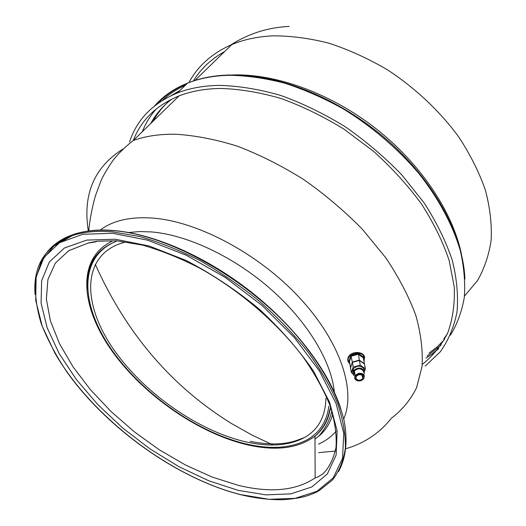 <?xml version="1.0" encoding="UTF-8"?>
<svg xmlns="http://www.w3.org/2000/svg" width="526" height="526" viewBox="0 0 526 526"><rect width="100%" height="100%" fill="white"/><g stroke="black" fill="none" stroke-linecap="round" stroke-linejoin="round"><path stroke-width="0.79" d="M116.18 241.395C78.124 256.583 80.307 304.791 111.479 349.435C142.664 394.283 198.644 433.457 248.239 444.424C271.995 449.566 291.674 447.988 307.276 439.69C319.584 432.727 326.777 421.556 328.849 406.184M325.923 398.228C325.482 416.612 318.322 429.722 304.442 437.56C289.313 445.581 270.226 447.113 247.187 442.162C198.71 431.511 143.854 393.1 113.471 349.198C83.095 305.494 81.366 258.522 118.817 244.064L124.609 242.249M142.29 131.717C145.636 123.262 150.357 115.608 156.452 108.77M173.356 94.647L179.018 91.406M172.028 98.967C162.994 105.785 155.913 113.945 150.791 123.439M447.218 334.063L443.865 338.718M318.5 444.135C325.502 440.998 331.387 436.698 336.147 431.235M343.715 419.012C356.214 390.404 340.322 341.459 299.195 297.387C258.154 253.328 197.211 221.163 152.086 218.034C129.883 216.633 112.59 220.657 100.196 230.092M355.195 378.635C354.748 376.583 355.813 375.091 358.39 374.164C361.112 373.638 362.953 374.328 363.92 376.241C364.354 378.345 363.236 379.838 360.58 380.725C358.002 381.186 356.22 380.522 355.241 378.746L355.195 378.635M354.669 378.437L355.182 375.472L358.206 373.493C361.224 372.908 363.262 373.67 364.334 375.788L363.841 378.7L360.632 380.758C357.779 381.265 355.806 380.535 354.721 378.562L354.669 378.437M350.612 367.674L352.328 362.066L359.324 360.132L364.426 363.749L363.315 357.844L363.788 357.384L358.331 353.505L350.855 355.576L348.889 361.5L349.52 361.947M350.48 367.589L349.468 361.664L348.889 361.5M352.328 362.066L350.855 355.576M359.324 360.132L358.331 353.505M347.712 360.231L348.863 356.24C352.282 350.96 363.045 351.381 364.584 356.845L363.999 361.5M352.808 373.67L351.342 372.645L350.533 367.904L352.387 362.375L359.376 360.448L364.485 364.058L365.373 368.785L364.511 371.277M351.342 372.645L353.202 367.102L352.387 362.375M353.202 367.102L360.244 365.169L359.376 360.448M360.244 365.169L365.373 368.785M353.932 374.052L355.05 374.722M364.281 370.186L364.084 369.14C361.112 365.327 357.496 365.202 353.229 368.752L353.557 370.659C357.831 367.102 361.461 367.233 364.439 371.047L364.045 374.229M352.624 372.29L353.229 368.752M353.557 370.659L352.953 374.203L354.241 375.945M353.176 369.824L353.538 370.521M363.663 372.191L363.499 371.303C361.007 368.115 357.969 368.009 354.399 370.988L355.182 375.472M353.893 373.947L354.399 370.988M356.023 378.404L356.391 376.241C359.021 374.052 361.257 374.124 363.098 376.465L362.736 378.602C360.119 380.811 357.884 380.745 356.023 378.404M133.328 140.442C141.053 120.178 156.215 105.358 178.827 95.995C190.977 91.228 204.824 88.716 220.374 88.453C239.508 88.979 259.68 92.313 280.877 98.454C302.318 106.206 323.437 116.502 344.247 129.337L373.638 151.403C391.877 167.866 407.841 185.435 421.55 204.088C433.68 223.011 442.879 241.776 449.132 260.39L454.273 287.012C454.905 303.798 452.761 319.006 447.843 332.642C441.505 345.214 433.016 355.773 422.378 364.334M129.541 141.981C136.905 119.501 152.856 103.162 177.4 92.971C189.643 88.204 203.569 85.672 219.191 85.376C238.653 85.876 259.18 89.229 280.759 95.449C302.595 103.313 324.115 113.767 345.312 126.812C365.912 141.159 384.782 157.228 401.917 175.007L424.127 202.905C436.501 222.169 445.884 241.276 452.268 260.232C456.857 278.747 458.429 296.039 456.989 312.115C453.925 327.251 448.336 340.519 440.209 351.907L425.192 366.089M446.607 334.977L447.179 334.155M155.722 109.592L156.373 108.829M171.246 95.614L180.194 90.268M193.344 80.978C200.722 68.853 211.156 59.043 224.641 51.548M188.913 82.589C197.717 66.197 211.577 53.724 230.48 45.157L231.782 44.598C243.821 39.529 257.385 36.616 272.488 35.86C290.49 35.748 309.321 38.201 328.98 43.217C348.804 49.714 368.299 58.577 387.445 69.82C415.501 88.171 440.163 111.486 459.007 137.325C470.428 154.854 479.232 172.489 485.413 190.234C490.015 207.731 491.928 224.359 491.152 240.126C488.91 255.163 484.341 268.668 477.45 280.647L464.445 296.112M35.058 294.455C32.914 265.492 45.387 245.846 72.489 235.523C83.785 231.808 97.192 230.592 112.702 231.874L139.923 236.588C159.398 242.151 179.465 250.172 200.123 260.653C220.742 272.429 240.56 286.006 259.588 301.391C277.761 317.54 293.902 334.404 307.999 351.993C320.643 369.647 330.525 386.853 337.639 403.62C343.077 419.82 345.654 434.654 345.372 448.132C343.531 460.631 339.231 471.263 332.471 480.014L319.525 490.344C317.395 491.784 313.937 493.388 309.15 495.157L304.948 496.472C299.886 497.885 292.693 498.957 283.369 499.7C269.864 499.97 255.511 498.273 240.297 494.618C177.098 478.39 106.837 428.249 66.69 371.678C55.868 355.458 47.353 339.342 41.14 323.339C36.412 307.618 34.578 292.87 35.643 279.102L41.653 260.738L53.843 246.069L72.489 235.523L73.627 234.379C84.923 230.651 98.323 229.421 113.833 230.684C167.557 234.859 243.236 276.255 292.371 330.722C319.808 361.599 337.837 393.783 344.228 421.293C347.962 441.452 345.786 458.534 338.468 471.677M42.244 259.693C48.346 247.897 58.807 239.461 73.627 234.379C85.935 230.427 99.388 229.158 113.984 230.566M240.244 494.539C169.983 476.549 91.366 416.414 54.757 352.874L42.172 326.067L35.715 300.392L36.136 277.057L44 257.378L59.569 242.696L82.661 234.307L112.511 233.268L147.688 240.204L186.112 255.149L225.2 277.399L262.139 305.507L294.264 337.455L319.394 370.915L336.088 403.521L343.748 433.214L342.531 458.363L333.208 477.91L316.935 491.284L295.086 498.352L269.069 499.305L240.244 494.539M58.412 242.67L72.792 235.221M238.206 490.37L265.952 494.874L290.937 493.855L311.852 486.925L327.343 473.946L336.127 455.069L337.12 430.86L329.624 402.357L313.516 371.126C298.683 349.514 280.391 328.671 258.647 308.578C235.484 289.616 211.248 273.546 185.941 260.377L149.16 245.997L115.431 239.238L86.731 240.093L64.448 247.989L49.345 261.955L41.626 280.772L41.081 303.154L47.176 327.843L59.221 353.676L76.415 379.601L97.895 404.678L122.795 428.079L150.219 449.033L179.254 466.838L208.927 480.83L238.206 490.37M238.041 485.255C270.357 493.184 296.059 490.725 315.153 477.891L317.572 477.082L322.747 473.979C328.967 468.114 333.399 459.244 336.029 447.363C336.837 434.785 334.825 420.807 329.999 405.428C323.543 389.483 314.384 373.059 302.529 356.161C276.788 322.405 239.448 290.306 199.946 268.247C180.168 258.108 160.969 250.389 142.355 245.077L116.555 240.783L97.428 241.217L90.827 242.447L88.052 243.111L68.748 250.678L55.309 263.158L47.892 279.648L46.373 299.189L50.411 320.834L59.51 343.682L73.081 366.911L90.511 389.779L111.137 411.608L134.288 431.793L159.286 449.769L185.422 464.997L211.939 476.983L238.041 485.255M112.143 241.184C76.362 258.358 80.379 306.803 112.104 351.131C143.887 395.664 199.538 434.213 248.936 445.167C276.814 451.183 298.827 448.172 314.975 436.139C323.641 429.137 328.829 419.406 330.545 406.953M128.633 232.512L139.587 231.552L151.501 231.927C187.44 234.912 234.024 256.793 270.864 289.234C307.671 321.715 331.498 361.684 334.365 392.14M314.989 439.052L318.447 436.481C325.403 430.807 330.183 423.338 332.794 414.08M88.315 230.967C82.562 194.423 94.18 167.071 123.169 148.917M346.009 448.658C364.38 443.3 379.509 433.161 391.403 418.229C402.048 410.155 410.444 399.97 416.585 387.682L422.016 366.622C423.035 350.881 420.964 333.793 415.81 315.376C408.82 296.434 398.787 277.209 385.709 257.707L362.414 229.29C344.537 211.064 324.963 194.482 303.693 179.537C281.857 165.861 259.798 154.762 237.522 146.235C215.561 139.351 194.791 135.346 175.217 134.229C159.365 134.018 145.36 136.135 133.203 140.567L179.09 95.89M363.427 358.449L363.788 357.384M349.803 363.604L348.495 361.605C345.345 354.083 361.888 349.494 364.176 357.279L363.926 361.119M363.315 357.844L358.245 354.241L351.302 356.161L349.231 361.474M347.982 361.428L347.752 358.811L348.863 356.24C347.824 357.489 347.587 359.278 348.14 361.605L349.869 363.985L348.008 361.493M154.552 105.95C163.014 96.179 174.021 88.565 187.572 83.121C199.795 78.295 213.674 75.678 229.218 75.284C246.766 75.553 265.203 78.177 284.54 83.147C304.127 89.473 323.595 97.994 342.952 108.718C371.514 126.201 397.544 148.417 418.689 173.304C438.704 198.598 452.847 225.148 460.316 250.632C464.096 267.32 465.411 283.027 464.254 297.749C461.762 311.727 457.153 324.213 450.427 335.207M425.942 358.094L432.043 354.037L438.336 348.948M157.596 103.635C165.453 95.199 175.309 88.486 187.184 83.502M427.079 356.109L441.176 344.984M464.918 279.082C463.393 238.594 438.336 188.545 396.157 148.168C353.913 107.876 297.65 80.656 249.962 75.876L230.033 74.988M153.191 121.105C157.57 113.011 163.382 105.864 170.621 99.664M162.6 100.288C169.05 94.239 176.657 89.21 185.441 85.186M428.986 353.176L437.211 346.838L444.503 339.507M232.36 74.962L233.886 74.922C277.34 73.942 331.84 93.878 376.616 129.172C421.326 164.546 452.919 212.557 461.512 254.505M114.609 230.618C154.532 234.129 206.462 256.767 250.968 291.792C295.408 326.876 328.974 371.612 340.835 408.814M329.855 409.333C327.803 420.392 322.839 429.328 314.975 436.139L315.153 477.891M96.291 241.75L88.052 243.111M87.461 289.51C85.817 265.709 95.377 249.672 116.128 241.395M304.442 437.56L296.625 440.446C284.171 444.753 268.687 445.055 250.166 441.347M331.853 410.931C329.638 420.465 325.173 428.979 318.447 436.481M335.424 451.052L318.565 452.643M88.743 230.914C89.722 220.098 91.912 208.493 95.318 196.093L101.084 180.563C103.55 175.053 107.626 168.169 113.333 159.924C119.224 152.691 125.852 146.241 133.203 140.567M95.219 264.203C126.207 333.399 171.621 386.498 231.453 423.489L251.961 435.061L273.033 444.996M93.293 259.653L93.483 260.094M349.422 361.572L351.263 356.043M362.118 375.248L362.736 378.602M355.241 378.746L354.721 378.562M229.704 74.994C214.082 75.356 200.038 78.065 187.572 83.121L177.4 92.971M438.756 348.39L432.043 354.037M447.061 334.424L446.712 334.825M231.782 44.598L194.949 80.458M230.48 45.157C248.331 33.644 267.918 27.405 289.241 26.438"/></g></svg>

